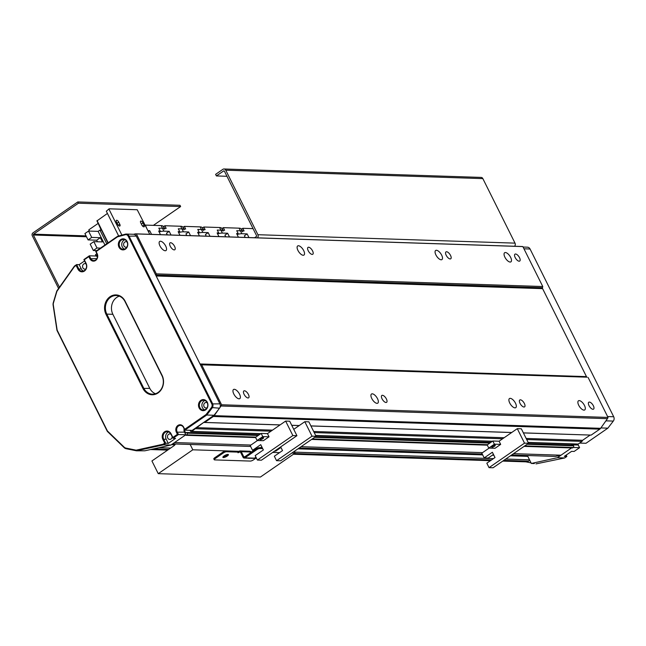 <?xml version="1.0" encoding="UTF-8"?>
<svg xmlns="http://www.w3.org/2000/svg" width="646" height="646" viewBox="0 0 646 646"><rect width="100%" height="100%" fill="white"/><g stroke="black" fill="none" stroke-linecap="round" stroke-linejoin="round"><path stroke-width="0.97" d="M529.768 460.307L528.517 461.171A4.918 4.207 91.9 0 1 526.248 461.858L502.774 461.091M510.647 257.383A5.539 2.431 55.4 0 0 504.623 252.739A5.539 2.431 55.4 0 0 504.897 257.197A5.539 2.431 55.4 0 0 510.913 261.848A5.539 2.431 55.4 0 0 510.647 257.383M578.719 405.268A5.539 2.431 -124.6 0 1 578.453 400.811A5.539 2.431 -124.6 0 1 584.468 405.454A5.539 2.431 -124.6 0 1 584.743 409.919A5.539 2.431 -124.6 0 1 578.719 405.268M441.662 255.13A5.539 2.431 55.4 0 0 435.638 250.478A5.539 2.431 55.4 0 0 435.913 254.936A5.539 2.431 55.4 0 0 441.929 259.587A5.539 2.431 55.4 0 0 441.662 255.13M509.734 403.007A5.539 2.431 -124.6 0 1 509.468 398.55A5.539 2.431 -124.6 0 1 515.484 403.193A5.539 2.431 -124.6 0 1 515.758 407.658A5.539 2.431 -124.6 0 1 509.734 403.007M303.693 250.608A5.539 2.431 55.4 0 0 297.669 245.956A5.539 2.431 55.4 0 0 297.943 250.414A5.539 2.431 55.4 0 0 303.959 255.065A5.539 2.431 55.4 0 0 303.693 250.608M371.765 398.485A5.539 2.431 -124.6 0 1 371.498 394.028A5.539 2.431 -124.6 0 1 377.514 398.679A5.539 2.431 -124.6 0 1 377.789 403.136A5.539 2.431 -124.6 0 1 371.765 398.485M165.715 246.086A5.539 2.431 55.4 0 0 159.699 241.434A5.539 2.431 55.4 0 0 159.966 245.9A5.539 2.431 55.4 0 0 165.99 250.543A5.539 2.431 55.4 0 0 165.715 246.086M233.795 393.971A5.539 2.431 -124.6 0 1 233.521 389.506A5.539 2.431 -124.6 0 1 239.545 394.157A5.539 2.431 -124.6 0 1 239.811 398.614A5.539 2.431 -124.6 0 1 233.795 393.971M450.537 255.42A4.183 1.833 55.4 0 0 445.99 251.9A4.183 1.833 55.4 0 0 446.192 255.275A4.183 1.833 55.4 0 0 450.747 258.788A4.183 1.833 55.4 0 0 450.537 255.42M524.366 403.484A4.183 1.833 55.4 0 0 519.82 399.971A4.183 1.833 55.4 0 0 520.022 403.346A4.183 1.833 55.4 0 0 524.568 406.859A4.183 1.833 55.4 0 0 524.366 403.484M312.567 250.898A4.183 1.833 55.4 0 0 308.021 247.386A4.183 1.833 55.4 0 0 308.223 250.753A4.183 1.833 55.4 0 0 312.769 254.266A4.183 1.833 55.4 0 0 312.567 250.898M386.397 398.97A4.183 1.833 55.4 0 0 381.843 395.457A4.183 1.833 55.4 0 0 382.052 398.824A4.183 1.833 55.4 0 0 386.599 402.337A4.183 1.833 55.4 0 0 386.397 398.97M174.598 246.376A4.183 1.833 55.4 0 0 170.051 242.864A4.183 1.833 55.4 0 0 170.253 246.231A4.183 1.833 55.4 0 0 174.8 249.744A4.183 1.833 55.4 0 0 174.598 246.376M248.419 394.448A4.183 1.833 55.4 0 0 243.873 390.935A4.183 1.833 55.4 0 0 244.083 394.302A4.183 1.833 55.4 0 0 248.629 397.815A4.183 1.833 55.4 0 0 248.419 394.448M519.521 257.673A4.183 1.833 55.4 0 0 514.975 254.161A4.183 1.833 55.4 0 0 515.177 257.536A4.183 1.833 55.4 0 0 519.731 261.049A4.183 1.833 55.4 0 0 519.521 257.673M593.351 405.745A4.183 1.833 55.4 0 0 588.805 402.232A4.183 1.833 55.4 0 0 589.007 405.607A4.183 1.833 55.4 0 0 593.553 409.12A4.183 1.833 55.4 0 0 593.351 405.745M133.536 234.288L135.216 233.917A3.69 3.157 91.9 0 1 135.886 233.852L522.331 246.514A3.69 3.157 91.9 0 1 522.856 246.586L136.403 233.925L156.324 273.864L156.049 275.059A1.227 1.05 91.9 0 0 156.162 275.987L200.018 363.956A1.227 1.05 91.9 0 0 200.656 364.522L201.673 364.829L221.586 404.767A3.69 3.157 91.9 0 1 221.013 405.995L219.906 407.553M522.856 246.586L542.769 286.525L156.324 273.864M184.013 429.574L185.507 432.57A0.493 0.42 91.9 0 0 186.08 432.739L186.355 432.554A0.493 0.42 91.9 0 1 186.928 432.723L187.138 433.151A1.227 1.05 91.9 0 1 186.759 434.831L186.072 435.307L185.814 434.774L170.915 445.054L144.898 450.795L136.451 450.803L126.107 448.704A4.918 4.207 91.9 0 1 124.169 447.662L107.333 431.399L56.969 330.389L53.125 305.154A4.918 4.207 91.9 0 1 53.295 302.659L56.783 291.015L74.451 266.071L76.616 264.585L78.723 268.817A4.918 4.207 -88.1 0 0 82.203 271.223A4.918 4.207 -88.1 0 0 85.966 268.793A4.918 4.207 -88.1 0 0 85.999 263.794L83.891 259.563L89.35 255.792L96.69 256.034L96.432 255.501L97.11 255.033A1.227 1.05 91.9 0 1 97.36 254.912M135.886 233.852A3.69 3.157 91.9 0 1 136.403 233.925M542.769 286.525L542.495 287.72L156.049 275.059M201.673 364.829L587.101 377.183A1.227 1.05 91.9 0 1 586.463 376.618L542.608 288.649A1.227 1.05 91.9 0 1 542.495 287.72M588.118 377.482L608.031 417.429L221.586 404.767M608.031 417.429A3.69 3.157 91.9 0 1 607.458 418.656L600.618 428.314A3.69 3.157 91.9 0 1 599.779 429.146L591.163 435.097L523.373 432.868M218.8 409.112L214.173 415.653A3.69 3.157 91.9 0 1 213.333 416.484L204.717 422.436L203.668 422.444L191.757 431.383A1.227 1.05 91.9 0 1 190.32 430.947L190.11 430.527A0.493 0.42 91.9 0 1 190.053 430.309M511.737 432.489L310.896 425.908M299.26 425.528L291.734 425.286M280.089 424.898L204.717 422.436M591.163 435.097L523.397 432.925M511.672 432.537L310.92 425.964M299.187 425.577L291.758 425.334M280.025 424.947L203.668 422.444M526.708 439.555L582.07 441.371L582.595 440.297L590.113 435.105L582.595 440.297L526.159 438.448M504.146 437.73L313.673 431.488M272.507 430.139L196.15 427.636M502.645 438.771L314.231 432.594M270.997 431.181L195.625 428.71M582.07 441.371L578.202 444.044A1.227 1.05 91.9 0 1 577.637 444.214L528.218 442.591M571.339 444.004L571.888 445.11M572.8 445.215A0.493 0.42 91.9 0 1 573.373 445.385L573.583 445.813A1.227 1.05 91.9 0 1 573.204 447.492L572.518 447.969L524.084 446.378M487.31 445.175L311.598 439.417M255.671 437.584L186.072 435.307M88.833 256.624L84.287 259.765L86.136 263.463A5.539 4.732 91.9 0 1 84.416 271.054A5.539 4.732 91.9 0 1 77.948 269.116L76.107 265.417L74.476 266.54L56.929 291.306L53.473 302.845A4.304 3.682 -88.1 0 0 53.319 305.033L57.155 330.154L107.422 430.979L124.194 447.177A4.304 3.682 -88.1 0 0 125.881 448.082L136.128 450.165L163.067 444.222L164.698 443.099L162.849 439.401A5.539 4.732 91.9 0 1 164.569 431.811A5.539 4.732 91.9 0 1 171.037 433.749L172.878 437.447L177.424 434.306L176.374 432.198A4.918 4.207 91.9 0 1 177.9 425.456A4.918 4.207 91.9 0 1 183.65 427.168L184.708 429.283L206.074 414.538L211.46 407.529A3.077 2.624 -88.1 0 0 211.791 403.92L128.15 236.161A3.077 2.624 -88.1 0 0 125.308 234.732L117.483 236.848L96.117 251.601L97.166 253.716A4.918 4.207 91.9 0 1 95.64 260.459A4.918 4.207 91.9 0 1 89.891 258.739L88.833 256.624L89.35 255.792L90.666 258.44A4.304 3.682 -88.1 0 0 93.71 260.54A4.304 3.682 -88.1 0 0 95.697 259.942A4.304 3.682 -88.1 0 0 97.029 254.04L95.713 251.399L117.604 236.283L125.51 234.143A3.69 3.157 91.9 0 1 126.317 234.054A3.69 3.157 91.9 0 1 128.925 235.855L212.566 403.613A3.69 3.157 91.9 0 1 212.171 407.949L206.728 415.023L184.829 430.139L183.512 427.499A4.304 3.682 -88.1 0 0 180.468 425.391A4.304 3.682 -88.1 0 0 178.482 425.989A4.304 3.682 -88.1 0 0 177.149 431.891L178.466 434.532L185.814 434.774L174.557 442.542L250.914 445.046M527.386 455.519L531.343 463.457L557.369 457.715L571.54 447.936L561.003 455.204L513.546 453.653M482.554 452.636L301.068 446.693M561.003 455.204L555.528 456.415A1.227 1.05 91.9 0 1 555.084 456.399M557.369 457.715L564.709 457.957L566.873 456.464L564.313 456.383L571.589 451.36L574.149 451.441L579.599 447.678L578.283 445.029A4.304 3.682 91.9 0 1 577.96 444.165M605.245 421.773L605.964 420.853A3.69 3.157 -88.1 0 0 606.352 420.215M586.738 377.167L542.131 287.704M531.343 463.457L534.347 463.553M579.599 447.678L573.236 447.468M600.885 427.935L607.862 428.169L613.304 421.087A3.69 3.157 -88.1 0 0 613.7 416.751L530.059 249.001A3.69 3.157 -88.1 0 0 527.451 247.192L523.082 247.047M566.873 456.464L566.187 455.091M607.862 428.169L585.97 443.285L579.607 443.075M531.06 462.891L525.949 461.85M535.986 463.893L564.709 457.957M177.424 434.306L178.466 434.532L173.007 438.303L170.899 434.072A4.918 4.207 -88.1 0 0 167.419 431.665A4.918 4.207 -88.1 0 0 165.15 432.352A4.918 4.207 -88.1 0 0 163.624 439.094L165.731 443.326L163.575 444.819L136.451 450.803L136.128 450.165M106.033 314.416A12.92 11.039 91.9 0 1 110.046 296.716A12.92 11.039 91.9 0 1 125.138 301.23L162.049 375.261A12.92 11.039 91.9 0 1 158.036 392.962A12.92 11.039 91.9 0 1 142.952 388.448L106.033 314.416L106.808 314.109L143.719 388.149A12.298 10.514 -88.1 0 0 152.416 394.165A12.298 10.514 -88.1 0 0 161.823 388.101A12.298 10.514 -88.1 0 0 161.912 375.592L125.001 301.553A12.298 10.514 -88.1 0 0 116.304 295.537A12.298 10.514 -88.1 0 0 110.627 297.257A12.298 10.514 -88.1 0 0 106.808 314.109L112.88 314.311L149.791 388.343A12.298 10.514 -88.1 0 0 155.468 393.737M200.849 400.367A5.539 4.732 91.9 0 1 207.318 402.305A5.539 4.732 91.9 0 1 205.598 409.887A5.539 4.732 91.9 0 1 199.13 407.957A5.539 4.732 91.9 0 1 200.849 400.367M205.654 409.37A4.918 4.207 -88.1 0 0 207.624 403.903A4.918 4.207 -88.1 0 0 203.7 400.221A4.918 4.207 -88.1 0 0 201.431 400.908A4.918 4.207 -88.1 0 0 199.461 406.374A4.918 4.207 -88.1 0 0 203.385 410.057A4.918 4.207 -88.1 0 0 205.654 409.37M120.697 239.609A5.539 4.732 91.9 0 1 127.165 241.539A5.539 4.732 91.9 0 1 125.445 249.122A5.539 4.732 91.9 0 1 118.977 247.192A5.539 4.732 91.9 0 1 120.697 239.609M125.502 248.605A4.918 4.207 -88.1 0 0 127.472 243.138A4.918 4.207 -88.1 0 0 123.547 239.456A4.918 4.207 -88.1 0 0 121.278 240.142A4.918 4.207 -88.1 0 0 119.308 245.609A4.918 4.207 -88.1 0 0 123.224 249.291A4.918 4.207 -88.1 0 0 125.502 248.605M119.324 296.159A12.298 10.514 -88.1 0 0 116.7 297.451A12.298 10.514 -88.1 0 0 112.88 314.311M124.823 239.731A4.918 4.207 -88.1 0 0 123.838 240.231A4.918 4.207 -88.1 0 0 121.755 244.947A4.918 4.207 -88.1 0 0 124.516 249.106M127.109 242.04A2.77 2.366 -88.1 0 0 126.035 241.693A2.77 2.366 -88.1 0 0 124.759 242.08A2.77 2.366 -88.1 0 0 123.652 245.157A2.77 2.366 -88.1 0 0 125.857 247.224A2.77 2.366 -88.1 0 0 126.947 246.95M168.695 431.94A4.918 4.207 -88.1 0 0 167.71 432.44A4.918 4.207 -88.1 0 0 166.175 439.175L168.283 443.406L175.567 438.384L173.007 438.303L172.878 437.447M204.976 400.496A4.918 4.207 -88.1 0 0 203.991 400.988A4.918 4.207 -88.1 0 0 201.907 405.712A4.918 4.207 -88.1 0 0 204.669 409.863M207.261 402.797A2.77 2.366 -88.1 0 0 206.187 402.458A2.77 2.366 -88.1 0 0 204.911 402.846A2.77 2.366 -88.1 0 0 203.805 405.914A2.77 2.366 -88.1 0 0 206.009 407.989A2.77 2.366 -88.1 0 0 207.1 407.715M172.183 436.648A2.77 2.366 91.9 0 1 171.004 439.046A2.77 2.366 91.9 0 1 169.728 439.433A2.77 2.366 91.9 0 1 167.524 437.366A2.77 2.366 91.9 0 1 168.63 434.29A2.77 2.366 91.9 0 1 169.906 433.902A2.77 2.366 91.9 0 1 170.988 434.249M85.918 268.881A2.77 2.366 91.9 0 1 84.828 269.156A2.77 2.366 91.9 0 1 82.623 267.081A2.77 2.366 91.9 0 1 83.73 264.004A2.77 2.366 91.9 0 1 85.006 263.616A2.77 2.366 91.9 0 1 86.079 263.964M96.69 256.034L97.376 257.407M126.317 234.054L133.657 234.288A3.69 3.157 91.9 0 1 136.266 236.097L219.906 403.855A3.69 3.157 -88.1 0 1 219.511 408.191L214.068 415.265L206.728 415.023L206.074 414.538M184.708 429.283L184.829 430.139L192.177 430.381L214.068 415.265M185.814 434.774L184.49 432.134A4.304 3.682 91.9 0 1 184.142 428.766M84.578 260.936L79.167 264.666L76.616 264.585L76.107 265.417M168.283 443.406L164.698 443.099M83.487 271.029A4.918 4.207 91.9 0 1 81.275 268.897L79.167 264.666M170.915 445.054L163.575 444.819L163.067 444.222M117.604 236.283L117.483 236.848M96.117 251.601L95.713 251.399M74.476 266.54L74.451 266.071M107.422 430.979L107.333 431.399M294.164 451.449L295.012 453.153L291.855 453.048M190.158 444.472L192.815 449.802L158.254 473.663L151.923 460.969L173.75 445.902A6.153 5.257 -88.1 0 0 175.478 443.988M279.54 452.644L272.693 452.418M252.101 451.748L250.632 451.699L252.101 451.748M239.125 451.32L192.815 449.802M295.012 453.153L260.451 477.014L158.254 473.663M257.447 237.841A2.463 2.099 -88.1 0 0 257.924 234.708L225.753 170.189A2.463 2.099 -88.1 0 0 222.878 169.333L215.602 174.355L216.394 175.938L226.956 176.285M224.017 168.986L481.117 177.408A2.463 2.099 91.9 0 1 482.853 178.611L515.015 243.13A2.463 2.099 91.9 0 1 514.547 246.263M254.556 237.744L256.365 236.493A0.614 0.525 -88.1 0 0 256.559 235.653L224.388 171.133A0.614 0.525 -88.1 0 0 223.669 170.915L216.394 175.938M59.448 287.26L33.39 235.007L86.491 236.743M58.584 288.471L32.3 235.758A2.091 1.785 -88.1 0 1 32.946 232.891L77.786 201.94L78.424 203.207L180.622 206.559L153.377 225.365M86.063 235.879L33.584 234.159A0.614 0.525 -88.1 0 0 33.39 235.007M33.584 234.159L78.424 203.207M77.786 201.94L179.992 205.283L180.622 206.559M106.315 211.218L109.101 208.811L106.315 211.218L118.67 235.992M149.775 234.312L137.21 209.74L109.101 208.811M107.93 242.969L96.932 220.916L107.43 213.438M109.045 209.336L121.908 235.12M140.763 222.854A2.156 0.945 -124.6 0 1 140.658 221.126A2.156 0.945 -124.6 0 1 143 222.927L144.058 225.042A2.156 0.945 -124.6 0 1 144.163 226.778A2.156 0.945 -124.6 0 1 141.821 224.97L140.763 222.854M116.49 222.062A2.156 0.945 -124.6 0 1 116.385 220.326A2.156 0.945 -124.6 0 1 118.727 222.135L119.785 224.251A2.156 0.945 -124.6 0 1 119.89 225.987A2.156 0.945 -124.6 0 1 117.548 224.178L116.49 222.062M97.07 220.585L108.148 242.815M98.249 223.556L101.228 230.154L99.952 230.113L106.76 243.768M98.16 231.357L97.441 231.349M99.952 230.113L98.127 231.373L104.943 245.028M97.473 241.749L96.698 240.199L88.074 239.916L84.909 233.569L88.55 231.058L98.127 231.373M97.934 223.548L88.833 229.823L89.463 231.09M96.101 256.01L95.455 254.718L96.884 253.741M96.86 250.608L93.347 250.495L90.182 244.148L93.823 241.636L96.989 247.975L100.501 248.096M88.55 231.058L91.716 237.405L100.34 237.688L102.448 241.919L93.823 241.636M88.074 239.916L91.716 237.405M96.698 240.199L100.34 237.688M93.347 250.495L96.989 247.975M253.054 228.627L242.767 228.288L244.091 230.937L240.417 230.816A14.147 3.924 -26.5 0 1 242.621 231.728M238.422 237.211L236.597 233.553L238.188 233.602L236.743 230.703L240.417 230.824L241.862 233.723L247.135 233.9L248.96 237.558M245.23 237.437L244.406 235.782L247.135 233.9M241.862 233.723A14.147 3.924 153.5 0 0 237.066 234.49M242.767 228.288L241.58 229.112L242.46 230.88M241.628 229.742A14.39 3.997 153.5 0 0 241.58 229.112M240.417 230.824L239.093 228.167L223.29 227.65L224.606 230.299L220.932 230.178A14.147 3.924 -26.5 0 1 223.136 231.09M218.937 236.573L217.113 232.915L218.711 232.964L217.266 230.065L220.932 230.186L222.385 233.085L227.65 233.254L229.475 236.92M225.753 236.799L224.921 235.144L227.65 233.254M222.385 233.085A14.147 3.924 153.5 0 0 217.581 233.852M237.025 234.409L238.188 233.602M223.29 227.65L222.095 228.474L222.975 230.242M222.143 229.096A14.39 3.997 153.5 0 0 222.095 228.474M239.093 228.167A14.147 3.924 -26.5 0 1 241.297 229.08A14.147 3.924 -26.5 0 1 241.338 229.168L241.192 228.91M220.932 230.186L219.616 227.529L203.805 227.012L205.121 229.661L201.447 229.54L202.901 232.447L208.174 232.617L209.998 236.283M206.268 236.161L205.444 234.506L208.174 232.617M202.901 232.447A14.147 3.924 153.5 0 0 198.096 233.214M217.54 233.771L218.711 232.964M203.805 227.012L202.61 227.836L203.498 229.605M202.658 228.458A14.39 3.997 153.5 0 0 202.61 227.836M219.616 227.529A14.147 3.924 -26.5 0 1 221.812 228.442A14.147 3.924 -26.5 0 1 221.853 228.531L221.707 228.272M199.461 235.935L197.628 232.277L199.226 232.326L197.781 229.427L201.455 229.548A14.147 3.924 -26.5 0 1 203.651 230.452M201.455 229.548L200.131 226.891L184.32 226.375L185.644 229.023L181.97 228.902A14.147 3.924 -26.5 0 1 184.175 229.815M179.976 235.297L178.151 231.639L179.749 231.688L178.296 228.789L181.97 228.902L183.416 231.809L188.689 231.979L190.513 235.645M186.783 235.524L185.959 233.868L188.689 231.979M183.416 231.809A14.147 3.924 153.5 0 0 178.619 232.576M198.056 233.133L199.226 232.326M184.32 226.375L183.133 227.198L184.013 228.967M183.181 227.82A14.39 3.997 153.5 0 0 183.133 227.198M200.131 226.891A14.147 3.924 -26.5 0 1 202.335 227.804A14.147 3.924 -26.5 0 1 202.368 227.893L202.23 227.634M181.97 228.902L180.654 226.253L164.843 225.737L166.159 228.385L162.485 228.264A14.147 3.924 -26.5 0 1 164.69 229.177M160.491 234.66L158.666 231.002L160.265 231.05L158.819 228.151L162.485 228.264L163.939 231.171L169.204 231.341L171.029 235.007M167.306 234.886L166.474 233.23L169.204 231.341M163.939 231.171A14.147 3.924 153.5 0 0 159.134 231.938M178.579 232.495L179.749 231.688M164.843 225.737L163.648 226.56L164.528 228.329M163.696 227.182A14.39 3.997 153.5 0 0 163.648 226.56M180.654 226.253A14.147 3.924 -26.5 0 1 182.85 227.166A14.147 3.924 -26.5 0 1 182.891 227.255L182.745 226.996M162.485 228.264L161.169 225.615L145.358 225.099L146.497 227.739M147.95 230.646L149.727 230.703L151.552 234.369M148.427 231.599L149.727 230.703M159.094 231.857L160.265 231.05M161.169 225.615A14.147 3.924 -26.5 0 1 163.365 226.528A14.147 3.924 -26.5 0 1 163.406 226.609L163.26 226.358M227.247 456.036A3.077 0.856 153.5 0 0 228.401 454.614A3.077 0.856 153.5 0 0 224.049 455.931A3.077 0.856 153.5 0 0 222.894 457.36A3.077 0.856 153.5 0 0 227.247 456.036M223.145 456.706A3.077 0.856 153.5 0 0 226.827 455.196A3.077 0.856 153.5 0 0 227.731 454.421M248.444 458.192A3.077 0.856 153.5 0 0 248.444 458.2A3.077 0.856 153.5 0 0 249.905 458.24M238.907 452.143L226.447 451.74A2.463 0.686 153.5 0 0 223.355 452.951L215.166 458.603A2.463 0.686 153.5 0 0 214.246 459.742L213.818 458.894A2.463 0.686 153.5 0 1 214.747 457.756L222.935 452.103A2.463 0.686 153.5 0 1 226.027 450.892L238.487 451.296L238.907 452.143L237.994 452.773L239.811 451.982A0.614 0.525 91.9 0 1 240.53 452.2L243.058 457.271A1.599 1.365 -88.1 0 0 244.931 457.836L256.664 449.729A2.463 0.686 153.5 0 1 259.765 448.518L262.696 448.607M214.246 459.742A2.463 0.686 153.5 0 0 214.625 459.904L250.398 461.074A2.463 0.686 153.5 0 0 253.49 459.855L256.325 457.901M244.769 456.803L243.792 456.77L241.257 451.691A1.599 1.365 91.9 0 0 239.391 451.134L238.657 451.643M240.126 450.916L249.711 451.223A1.599 1.365 -88.1 0 1 250.842 452.006L251.06 452.458M255.953 457.15L254.508 458.143A1.599 1.365 91.9 0 1 253.773 458.369L244.188 458.054M243.792 456.77A0.614 0.525 -88.1 0 0 244.503 456.988L256.244 448.881L256.664 449.729M262.268 447.767L259.345 447.67A2.463 0.686 153.5 0 0 256.244 448.881M280.687 446.903L282.528 450.585L274.34 456.238L276.553 460.679L312.026 436.187L304.807 421.701L293.752 429.332M280.978 447.476L275.761 451.078L274.687 451.045M312.026 436.187L316.088 436.325L308.861 421.83L304.807 421.701M276.553 460.679L280.614 460.808L316.088 436.325M260.831 438.569A1.97 0.549 -26.5 0 1 263.616 437.73A1.97 0.549 -26.5 0 1 262.874 438.642A1.97 0.549 -26.5 0 1 260.096 439.482A1.97 0.549 -26.5 0 1 260.831 438.569M257.496 440.499L250.172 445.562L252.546 450.319L260.726 444.666L263.366 449.955L255.178 455.608L257.391 460.049L292.864 435.565L285.637 421.071L267.452 433.627L269.035 436.801L263.39 440.693L257.116 440.491L255.533 437.318L261.178 433.426L262.76 436.599L257.116 440.491M254.088 450.367L252.546 450.319M267.452 433.627L261.178 433.426M292.864 435.565L296.918 435.695L289.699 421.208L285.637 421.071M269.035 436.801L262.76 436.599M257.391 460.049L261.452 460.186L296.918 435.695M261.816 446.846L260.572 447.71M492.478 446.16A1.97 0.549 -26.5 0 1 495.256 445.32A1.97 0.549 -26.5 0 1 494.521 446.233A1.97 0.549 -26.5 0 1 491.735 447.072A1.97 0.549 -26.5 0 1 492.478 446.16M489.143 448.09L481.811 453.153L484.185 457.909L492.373 452.257L495.006 457.546L486.826 463.198L489.038 467.639L524.512 443.148L517.284 428.661L499.092 441.218L500.674 444.391L495.038 448.284L488.764 448.082L487.181 444.908L492.817 441.016L494.4 444.19L488.764 448.082M493.463 454.437L488.239 458.038L484.185 457.909M499.092 441.218L492.817 441.016M524.512 443.148L528.565 443.285L521.338 428.791L517.284 428.661M500.674 444.391L494.4 444.19M489.038 467.639L493.092 467.769L528.565 443.285M527.806 456.375L510.429 455.801M493.867 455.26L492.341 455.212M482.683 454.897L297.951 448.841M174.921 444.811L171.44 444.698M529.526 459.823L505.737 459.048M493.423 458.644L294.503 452.127M170.617 448.066L159.005 447.686M528.517 461.171L503.823 460.364M491.509 459.96L294.503 453.508M168.703 449.382L153.546 448.889M542.608 288.649L156.162 275.987M586.463 376.618L200.018 363.956M587.101 377.183L200.656 364.522M607.458 418.656L221.013 405.995M600.618 428.314L214.173 415.653M599.779 429.146L213.333 416.484M578.202 444.044L528.121 442.397M492.502 441.234L315.644 435.436M260.855 433.644L191.757 431.383M184.522 429.517L184.021 429.501M186.29 432.594L185.507 432.57M573.373 445.385L527.685 443.891M490.419 442.672L315.208 436.93M258.78 435.081L186.928 432.723M573.583 445.813L527.112 444.287M489.846 443.067L314.634 437.326M258.206 435.477L187.138 433.151M573.204 447.492L524.762 445.91M487.496 444.69L312.284 438.949M255.856 437.1L186.759 434.831M555.528 456.415L511.632 454.978M482.247 454.009L299.146 448.017M250.6 446.426L172.644 443.867M578.283 445.029L571.75 444.819M613.304 421.087L605.964 420.853M613.7 416.751L607.595 416.557M530.059 249.001L523.954 248.799M166.175 439.175L162.849 439.401M184.49 432.134L176.374 432.198M89.891 258.739L96.884 258.642M211.46 407.529L219.511 408.191M81.275 268.897L77.948 269.116M128.15 236.161L136.266 236.097M211.791 403.92L219.906 403.855M149.791 388.343L142.952 388.448M125.51 234.143L125.308 234.732M124.194 447.177L124.169 447.662M125.881 448.082L126.107 448.704M482.853 178.611L225.753 170.189M257.924 234.708L515.015 243.13M223.669 170.915L224.235 170.94M118.727 222.135L117.096 223.266M119.785 224.251L118.307 225.268M143 222.927L141.369 224.057M144.058 225.042L142.58 226.068M240.369 451.998L239.811 451.982M226.027 450.892L226.447 451.74M250.842 452.006L241.257 451.691M222.935 452.103L223.355 452.951M214.747 457.756L215.166 458.603M254.508 458.143L244.931 457.836M259.345 447.67L259.765 448.518M490.459 460.687L293.445 454.235M167.653 450.109L150.542 449.551M492.236 441.412L315.741 435.63M260.596 433.829L191.192 431.552M573.026 445.142L528.008 443.673M490.742 442.445L315.523 436.712M259.094 434.863L186.581 432.481M555.31 456.431L511.592 455.002M482.255 454.041L299.114 448.041M250.616 446.451L172.603 443.899M241.297 229.08L242.193 230.872M221.812 228.442L222.709 230.234M202.335 227.804L203.224 229.596M182.85 227.166L183.747 228.959M163.365 226.528L164.262 228.321"/></g></svg>
